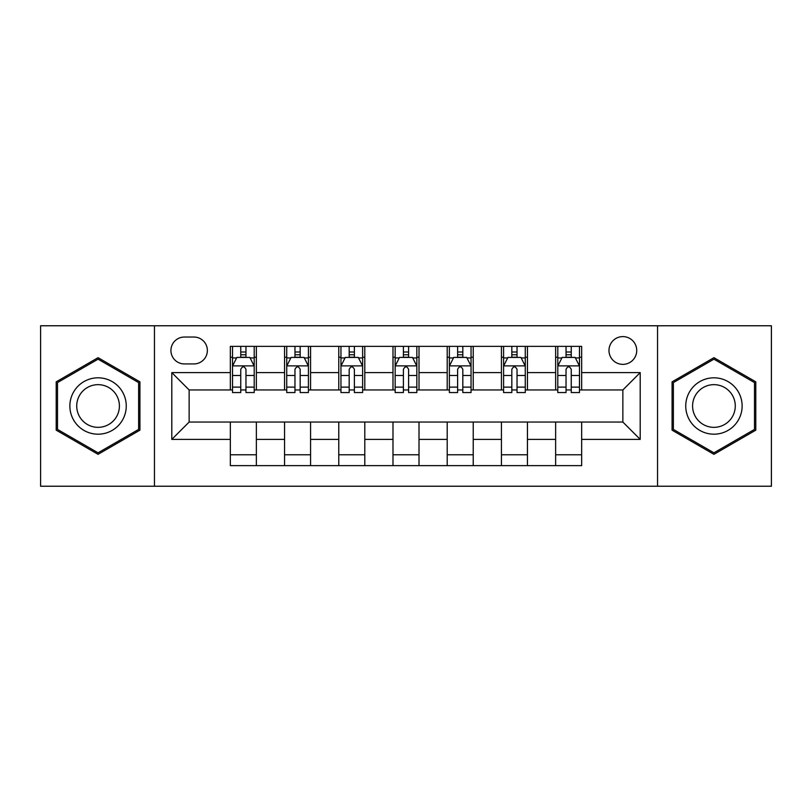 <?xml version="1.0" encoding="UTF-8"?>
<svg xmlns="http://www.w3.org/2000/svg" width="812" height="812" viewBox="0 0 812 812"><rect width="100%" height="100%" fill="white"/><g stroke="black" fill="none" stroke-linecap="round" stroke-linejoin="round"><path stroke-width="1.22" d="M622.855 336.604A13.875 13.875 0 0 0 608.98 350.49A13.875 13.875 0 0 0 622.855 364.365A13.875 13.875 0 0 0 636.73 350.49A13.875 13.875 0 0 0 622.855 336.604M657.547 486.236L771.4 486.236L771.4 325.764L657.547 325.764L657.547 486.236L154.453 486.236L154.453 325.764L40.6 325.764L40.6 486.236L154.453 486.236M184.375 363.928L193.916 363.928A13.449 13.449 0 0 0 207.364 350.49A13.449 13.449 0 0 0 193.916 337.041L184.375 337.041A13.449 13.449 0 0 0 170.926 350.49A13.449 13.449 0 0 0 184.375 363.928M657.547 325.764L154.453 325.764M230.344 439.393L171.799 439.393L171.799 372.606L230.344 372.606L230.344 389.953L189.145 389.953L189.145 422.047L230.344 422.047L230.344 465.631L581.656 465.631L581.656 422.047L622.855 422.047L622.855 389.953L581.656 389.953L581.656 372.606L640.201 372.606L640.201 439.393L581.656 439.393M581.656 372.606L581.656 346.369L230.344 346.369L230.344 372.606M555.631 346.369L555.631 389.953L557.793 389.953M566.035 389.953L571.242 389.953M579.484 389.953L581.656 389.953M555.631 389.953L525.273 389.953M501.42 346.369L501.42 389.953L503.582 389.953M511.824 389.953L517.031 389.953M501.42 389.953L471.051 389.953M447.199 346.369L447.199 389.953L449.371 389.953M457.613 389.953L462.82 389.953M447.199 389.953L416.84 389.953M392.988 346.369L392.988 389.953L395.16 389.953M403.402 389.953L408.598 389.953M392.988 389.953L362.629 389.953M338.777 346.369L338.777 389.953L340.949 389.953M349.18 389.953L354.387 389.953M338.777 389.953L308.418 389.953M284.565 346.369L284.565 389.953L286.727 389.953M294.969 389.953L300.176 389.953M284.565 389.953L254.207 389.953M230.344 389.953L232.516 389.953M240.758 389.953L245.965 389.953M230.344 422.047L256.369 422.047L256.369 465.631M581.656 422.047L256.369 422.047M256.369 346.369L256.369 389.953M230.344 357.209L232.516 357.209M240.758 357.209L245.965 357.209M254.207 357.209L256.369 357.209M230.344 454.791L256.369 454.791M284.565 422.047L284.565 465.631M310.58 346.369L310.58 389.953M284.565 357.209L286.727 357.209M294.969 357.209L300.176 357.209M308.418 357.209L310.58 357.209M310.58 422.047L310.58 465.631M284.565 454.791L310.58 454.791M338.777 422.047L338.777 465.631M364.801 422.047L364.801 465.631M338.777 454.791L364.801 454.791M364.801 346.369L364.801 389.953M338.777 357.209L340.949 357.209M349.18 357.209L354.387 357.209M362.629 357.209L364.801 357.209M392.988 422.047L392.988 465.631M419.012 422.047L419.012 465.631M392.988 454.791L419.012 454.791M419.012 346.369L419.012 389.953M392.988 357.209L395.16 357.209M403.402 357.209L408.598 357.209M416.84 357.209L419.012 357.209M447.199 422.047L447.199 465.631M473.223 422.047L473.223 465.631M447.199 454.791L473.223 454.791M473.223 346.369L473.223 389.953M447.199 357.209L449.371 357.209M457.613 357.209L462.82 357.209M471.051 357.209L473.223 357.209M501.42 422.047L501.42 465.631M527.435 422.047L527.435 465.631M501.42 454.791L527.435 454.791M527.435 346.369L527.435 389.953M501.42 357.209L503.582 357.209M511.824 357.209L517.031 357.209M525.273 357.209L527.435 357.209M555.631 422.047L555.631 465.631M555.631 454.791L581.656 454.791M555.631 357.209L557.793 357.209M566.035 357.209L571.242 357.209M579.484 357.209L581.656 357.209M189.145 389.953L171.799 372.606M189.145 422.047L171.799 439.393M640.201 372.606L622.855 389.953M640.201 439.393L622.855 422.047M98.069 454.324L139.918 430.167L139.918 381.833L98.069 357.676L56.211 381.833L56.211 430.167L98.069 454.324M755.789 381.833L713.931 357.676L672.082 381.833L672.082 430.167L713.931 454.324L755.789 430.167L755.789 381.833M245.965 352.002L240.758 352.002M254.207 387.121L245.965 387.121L245.965 392.551L254.207 392.551L254.207 366.1L249.863 357.422L236.85 357.422L232.516 366.1L232.516 392.551L240.758 392.551L240.758 387.121L232.516 387.121M232.516 366.1L232.516 346.369M254.207 366.1L254.207 346.369M240.758 357.422L240.758 346.369M245.965 346.369L245.965 357.422M245.965 387.121L245.965 369.348C244.229 366.009 242.494 366.009 240.758 369.348L240.758 387.121M300.176 352.002L294.969 352.002M308.418 387.121L300.176 387.121L300.176 392.551L308.418 392.551L308.418 366.1L304.074 357.422L291.072 357.422L286.727 366.1L286.727 392.551L294.969 392.551L294.969 387.121L286.727 387.121M286.727 366.1L286.727 346.369M308.418 366.1L308.418 346.369M294.969 357.422L294.969 346.369M300.176 346.369L300.176 357.422M300.176 387.121L300.176 369.348C298.44 366.009 296.705 366.009 294.969 369.348L294.969 387.121M354.387 352.002L349.18 352.002M362.629 387.121L354.387 387.121L354.387 392.551L362.629 392.551L362.629 366.1L358.295 357.422L345.283 357.422L340.949 366.1L340.949 392.551L349.18 392.551L349.18 387.121L340.949 387.121M340.949 366.1L340.949 346.369M362.629 366.1L362.629 346.369M349.18 357.422L349.18 346.369M354.387 346.369L354.387 357.422M354.387 387.121L354.387 369.348C352.652 366.009 350.926 366.009 349.18 369.348L349.18 387.121M408.598 352.002L403.402 352.002M416.84 387.121L408.598 387.121L408.598 392.551L416.84 392.551L416.84 366.1L412.506 357.422L399.494 357.422L395.16 366.1L395.16 392.551L403.402 392.551L403.402 387.121L395.16 387.121M395.16 366.1L395.16 346.369M416.84 366.1L416.84 346.369M403.402 357.422L403.402 346.369M408.598 346.369L408.598 357.422M408.598 387.121L408.598 369.348C406.873 366.009 405.137 366.009 403.402 369.348L403.402 387.121M462.82 352.002L457.613 352.002M471.051 387.121L462.82 387.121L462.82 392.551L471.051 392.551L471.051 366.1L466.717 357.422L453.705 357.422L449.371 366.1L449.371 392.551L457.613 392.551L457.613 387.121L449.371 387.121M449.371 366.1L449.371 346.369M471.051 366.1L471.051 346.369M457.613 357.422L457.613 346.369M462.82 346.369L462.82 357.422M462.82 387.121L462.82 369.348C461.084 366.009 459.348 366.009 457.613 369.348L457.613 387.121M122.48 391.902A28.187 28.187 0 0 0 83.971 381.589A28.187 28.187 0 0 0 73.648 420.098A28.187 28.187 0 0 0 112.157 430.411A28.187 28.187 0 0 0 122.48 391.902M116.552 395.332A21.345 21.345 0 0 0 87.391 387.517A21.345 21.345 0 0 0 79.586 416.668A21.345 21.345 0 0 0 108.737 424.483A21.345 21.345 0 0 0 116.552 395.332M98.069 452.822L57.51 429.416L57.51 382.584L98.069 359.178L138.619 382.584L138.619 429.416L98.069 452.822M713.931 434.187A28.187 28.187 0 0 0 742.127 406A28.187 28.187 0 0 0 713.931 377.813A28.187 28.187 0 0 0 685.744 406A28.187 28.187 0 0 0 713.931 434.187M713.931 427.345A21.345 21.345 0 0 0 735.276 406A21.345 21.345 0 0 0 713.931 384.655A21.345 21.345 0 0 0 692.585 406A21.345 21.345 0 0 0 713.931 427.345M673.381 382.584L713.931 359.178L754.49 382.584L754.49 429.416L713.931 452.822L673.381 429.416L673.381 382.584M517.031 352.002L511.824 352.002M525.273 387.121L517.031 387.121L517.031 392.551L525.273 392.551L525.273 366.1L520.928 357.422L507.926 357.422L503.582 366.1L503.582 392.551L511.824 392.551L511.824 387.121L503.582 387.121M503.582 366.1L503.582 346.369M525.273 366.1L525.273 346.369M511.824 357.422L511.824 346.369M517.031 346.369L517.031 357.422M517.031 387.121L517.031 369.348C515.295 366.009 513.56 366.009 511.824 369.348L511.824 387.121M571.242 352.002L566.035 352.002M579.484 387.121L571.242 387.121L571.242 392.551L579.484 392.551L579.484 366.1L575.15 357.422L562.137 357.422L557.793 366.1L557.793 392.551L566.035 392.551L566.035 387.121L557.793 387.121M557.793 366.1L557.793 346.369M579.484 366.1L579.484 346.369M566.035 357.422L566.035 346.369M571.242 346.369L571.242 357.422M571.242 387.121L571.242 369.348C569.506 366.009 567.781 366.009 566.035 369.348L566.035 387.121M284.565 439.393L256.369 439.393M284.565 372.606L256.369 372.606M338.777 372.606L310.58 372.606M338.777 439.393L310.58 439.393M392.988 372.606L364.801 372.606M392.988 439.393L364.801 439.393M447.199 372.606L419.012 372.606M447.199 439.393L419.012 439.393M501.42 372.606L473.223 372.606M501.42 439.393L473.223 439.393M555.631 372.606L527.435 372.606M555.631 439.393L527.435 439.393M254.095 365.877L232.628 365.877M232.516 357.95L236.596 357.95M250.126 357.95L254.207 357.95M240.758 375.489L232.516 375.489M254.207 375.489L245.965 375.489M245.965 354.763L240.758 354.763M308.306 365.877L286.839 365.877M286.727 357.95L290.808 357.95M304.338 357.95L308.418 357.95M294.969 375.489L286.727 375.489M308.418 375.489L300.176 375.489M300.176 354.763L294.969 354.763M362.517 365.877L341.05 365.877M340.949 357.95L345.019 357.95M358.549 357.95L362.629 357.95M349.18 375.489L340.949 375.489M362.629 375.489L354.387 375.489M354.387 354.763L349.18 354.763M416.739 365.877L395.261 365.877M395.16 357.95L399.23 357.95M412.77 357.95L416.84 357.95M403.402 375.489L395.16 375.489M416.84 375.489L408.598 375.489M408.598 354.763L403.402 354.763M470.95 365.877L449.483 365.877M449.371 357.95L453.451 357.95M466.981 357.95L471.051 357.95M457.613 375.489L449.371 375.489M471.051 375.489L462.82 375.489M462.82 354.763L457.613 354.763M525.161 365.877L503.694 365.877M503.582 357.95L507.662 357.95M521.192 357.95L525.273 357.95M511.824 375.489L503.582 375.489M525.273 375.489L517.031 375.489M517.031 354.763L511.824 354.763M579.372 365.877L557.905 365.877M557.793 357.95L561.874 357.95M575.403 357.95L579.484 357.95M566.035 375.489L557.793 375.489M579.484 375.489L571.242 375.489M571.242 354.763L566.035 354.763"/></g></svg>
